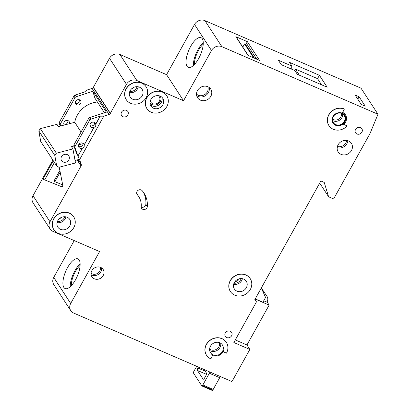 <?xml version="1.0" encoding="UTF-8"?>
<svg xmlns="http://www.w3.org/2000/svg" width="411" height="411" viewBox="0 0 411 411"><rect width="100%" height="100%" fill="white"/><g stroke="black" fill="none" stroke-linecap="round" stroke-linejoin="round"><path stroke-width="0.62" d="M67.229 154.598A4.336 3.869 -33.1 0 1 68.812 155.923A4.336 3.869 -33.1 0 1 68.175 160.788A4.336 3.869 -33.1 0 1 63.124 161.975A4.336 3.869 -33.1 0 1 61.547 160.65A4.336 3.869 -33.1 0 1 62.184 155.784A4.336 3.869 -33.1 0 1 67.229 154.598M72.937 148.905L75.496 162.962L58.927 167.277L56.723 166.008L40.725 141.441L38.804 130.898L54.802 155.466L56.369 153.221L72.937 148.905L71.483 146.67L73.939 146.028A1.973 1.757 -33.1 0 1 74.088 144.58L75.156 146.213L89.634 120.202A1.973 1.757 -33.1 0 1 90.857 119.2L100.145 116.179L103.808 116.159L109.054 114.453A1.973 1.757 -33.1 0 0 110.24 113.513L126.475 84.358A7.881 7.033 -33.1 0 1 136.868 80.541L183.537 100.736L211.495 50.502L194.526 24.444A7.881 7.033 -33.1 0 1 204.925 20.627L221.894 46.684A7.881 7.033 146.9 0 0 211.495 50.502M38.804 130.898L40.365 128.648L56.369 153.221M40.365 128.648L56.939 124.333L58.393 126.567L74.745 122.308L81.075 132.029M78.645 144.806L83.079 143.65M74.745 122.308A23.648 21.105 -33.1 0 1 97.412 102.005M79.421 159.329L75.043 160.47M56.723 166.008L54.802 155.466M80.13 263.877A16.157 6.273 -66.6 0 0 74.879 270.787A16.157 6.273 -66.6 0 0 70.24 286.734M80.104 265.429A14.082 5.466 -66.6 0 0 75.388 271.568A14.082 5.466 -66.6 0 0 71.35 285.65M220.275 376.512A3.94 1.531 113.4 0 1 219.715 377.704L213.186 389.438A3.94 1.531 113.4 0 1 212.79 390.08A0.986 0.38 113.4 0 1 212.256 390.45L201.924 385.98A0.986 0.38 -66.6 0 1 201.847 385.914L193.442 373.003A0.986 0.38 -66.6 0 1 193.576 371.965A3.94 1.531 -66.6 0 1 193.93 371.267L196.694 366.309M201.924 385.98A0.986 0.38 -66.6 0 0 202.459 385.605A3.94 1.531 -66.6 0 0 202.854 384.968L209.384 373.234A3.94 1.531 -66.6 0 0 209.944 372.042M205.223 371.195L197.891 368.025L198.431 367.059M204.133 369.525L206.43 373.049A1.973 0.765 -66.6 0 1 205.978 375.469L204.488 378.151A1.973 0.765 -66.6 0 1 203.219 379.214A1.973 0.765 -66.6 0 1 203.07 379.081L197.444 370.445A1.973 0.765 -66.6 0 1 197.891 368.025M203.255 42.672A16.157 6.273 -66.6 0 0 197.999 49.582A16.157 6.273 -66.6 0 0 193.36 65.529M203.224 44.224A14.082 5.466 -66.6 0 0 198.508 50.368A14.082 5.466 -66.6 0 0 194.475 64.45M158.297 95.655A5.024 4.485 -33.1 0 1 159.268 96.688A5.024 4.485 -33.1 0 1 158.528 102.334A5.024 4.485 -33.1 0 1 152.676 103.706A5.024 4.485 -33.1 0 1 150.847 102.175A5.024 4.485 -33.1 0 1 150.292 100.87M239.202 278.792A4.238 3.781 -33.1 0 1 235 281.525M143.208 191.978A26.011 23.216 -33.1 0 1 145.864 204.308A3.154 2.815 -33.1 0 1 141.322 207.077A3.154 2.815 -33.1 0 1 141.214 207.031M138.687 196.509A19.702 17.591 -33.1 0 0 137.274 194.655A3.154 2.815 -33.1 0 1 137.048 194.362A3.154 2.815 -33.1 0 1 137.983 190.401A3.154 2.815 -33.1 0 1 142.103 190.622A26.011 23.216 -33.1 0 1 143.973 193.072A26.011 23.216 -33.1 0 1 147.318 206.543A3.154 2.815 -33.1 0 1 142.776 209.312A3.154 2.815 -33.1 0 1 141.625 208.351A3.154 2.815 -33.1 0 1 141.22 206.718A19.702 17.591 -33.1 0 0 138.687 196.509L137.233 194.28A19.702 17.591 -33.1 0 0 136.688 193.499M250.191 278.596A11.821 10.552 146.9 0 0 250.145 278.519A11.821 10.552 146.9 0 0 245.835 274.918A11.821 10.552 146.9 0 0 232.066 278.144A11.821 10.552 146.9 0 0 230.33 291.425A11.821 10.552 146.9 0 0 230.376 291.497M234.738 295.175A11.821 10.552 -33.1 0 1 230.427 291.574A11.821 10.552 -33.1 0 1 232.164 278.293A11.821 10.552 -33.1 0 1 245.927 275.067A11.821 10.552 -33.1 0 1 250.242 278.668A11.821 10.552 -33.1 0 1 248.501 291.949A11.821 10.552 -33.1 0 1 234.738 295.175M226.317 342.291A11.821 10.552 146.9 0 0 226.271 342.219A11.821 10.552 146.9 0 0 221.961 338.618A11.821 10.552 146.9 0 0 208.197 341.844A11.821 10.552 146.9 0 0 206.456 355.125A11.821 10.552 146.9 0 0 206.507 355.196M222.058 338.767A11.821 10.552 -33.1 0 1 226.369 342.368A11.821 10.552 -33.1 0 1 226.461 353.147L224.627 352.355A1.973 1.757 146.9 0 1 223.738 350.306A7.881 7.033 146.9 0 1 211.47 354.811A1.973 1.757 146.9 0 1 211.891 357.031L210.864 358.875A11.821 10.552 -33.1 0 1 206.553 355.274A11.821 10.552 -33.1 0 1 208.29 341.993A11.821 10.552 -33.1 0 1 222.058 338.767M166.712 95.66A11.821 10.552 146.9 0 0 166.661 95.583A11.821 10.552 146.9 0 0 162.35 91.982A11.821 10.552 146.9 0 0 148.587 95.208A11.821 10.552 146.9 0 0 146.845 108.489A11.821 10.552 146.9 0 0 146.897 108.561M151.253 112.239A11.821 10.552 -33.1 0 1 146.943 108.638A11.821 10.552 -33.1 0 1 148.684 95.357A11.821 10.552 -33.1 0 1 162.448 92.131A11.821 10.552 -33.1 0 1 166.758 95.732A11.821 10.552 -33.1 0 1 165.022 109.013A11.821 10.552 -33.1 0 1 151.253 112.239M146.044 86.716A11.821 10.552 146.9 0 0 145.992 86.639A11.821 10.552 146.9 0 0 141.682 83.037A11.821 10.552 146.9 0 0 127.919 86.264A11.821 10.552 146.9 0 0 126.182 99.544A11.821 10.552 146.9 0 0 126.228 99.616M130.59 103.295A11.821 10.552 -33.1 0 1 126.275 99.693A11.821 10.552 -33.1 0 1 128.016 86.413A11.821 10.552 -33.1 0 1 141.78 83.186A11.821 10.552 -33.1 0 1 146.09 86.788A11.821 10.552 -33.1 0 1 144.353 100.068A11.821 10.552 -33.1 0 1 130.59 103.295M73.661 216.756A11.821 10.552 146.9 0 0 73.615 216.684A11.821 10.552 146.9 0 0 69.305 213.078A11.821 10.552 146.9 0 0 55.536 216.304A11.821 10.552 146.9 0 0 53.8 229.585A11.821 10.552 146.9 0 0 53.846 229.662M58.208 233.34A11.821 10.552 -33.1 0 1 53.898 229.734A11.821 10.552 -33.1 0 1 55.634 216.453A11.821 10.552 -33.1 0 1 69.402 213.227A11.821 10.552 -33.1 0 1 73.713 216.833A11.821 10.552 -33.1 0 1 71.971 230.109A11.821 10.552 -33.1 0 1 58.208 233.34M342.245 113.169A7.095 6.329 -33.1 0 1 344.829 115.332A7.095 6.329 -33.1 0 1 343.786 123.3A7.095 6.329 -33.1 0 1 335.53 125.237A7.095 6.329 -33.1 0 1 332.941 123.074A7.095 6.329 -33.1 0 1 333.984 115.106A7.095 6.329 -33.1 0 1 342.245 113.169M332.895 123.002A7.095 6.329 146.9 0 0 335.433 125.088A7.095 6.329 146.9 0 0 343.658 123.187A7.095 6.329 146.9 0 0 344.783 115.26M342.373 112.29A7.881 7.033 -33.1 0 1 342.522 112.352A7.881 7.033 -33.1 0 1 345.394 114.756A7.881 7.033 -33.1 0 1 345.44 114.828M328.882 125.509L328.98 125.658A11.821 10.552 -33.1 0 0 346.396 126.686A0.786 0.704 146.9 0 0 346.268 125.519L343.668 124.394A7.881 7.033 146.9 0 0 345.492 114.905A7.881 7.033 146.9 0 0 342.615 112.501A7.881 7.033 146.9 0 0 341.993 112.265A0.786 0.704 146.9 0 0 342.974 111.859L344.387 109.002A11.821 10.552 146.9 0 0 330.619 112.229A11.821 10.552 146.9 0 0 328.882 125.509A11.821 10.552 146.9 0 0 328.928 125.581M190.663 46.407A16.157 6.273 113.4 0 1 201.056 37.684A16.157 6.273 113.4 0 1 198.616 58.619A16.157 6.273 113.4 0 1 188.223 67.342A16.157 6.273 113.4 0 1 190.663 46.407M67.543 267.612A16.157 6.273 113.4 0 1 77.936 258.889A16.157 6.273 113.4 0 1 75.496 279.824A16.157 6.273 113.4 0 1 65.102 288.548A16.157 6.273 113.4 0 1 67.543 267.612M63.803 123.814A2.954 2.641 -33.1 0 0 64.173 124.009A2.954 2.641 -33.1 0 0 66.731 123.87L66.608 123.932M68.365 120.777L66.685 123.793M69.361 123.711A2.954 2.641 146.9 0 0 69.115 121.522A2.954 2.641 146.9 0 0 68.036 120.618A2.954 2.641 146.9 0 0 64.594 121.425A2.954 2.641 146.9 0 0 64.162 124.749A2.954 2.641 146.9 0 0 64.363 125.016M79.929 100.001L78.296 103.089A2.954 2.641 -33.1 0 1 75.737 103.228A2.954 2.641 -33.1 0 1 75.372 103.033M76.806 104.867A2.954 2.641 146.9 0 0 80.248 104.06A2.954 2.641 146.9 0 0 80.679 100.741A2.954 2.641 146.9 0 0 79.6 99.842A2.954 2.641 146.9 0 0 76.163 100.649A2.954 2.641 146.9 0 0 75.727 103.968A2.954 2.641 146.9 0 0 76.806 104.867M67.163 217.249A7.095 6.329 -33.1 0 1 69.747 219.412A7.095 6.329 -33.1 0 1 68.704 227.381A7.095 6.329 -33.1 0 1 60.448 229.317A7.095 6.329 -33.1 0 1 57.859 227.155A7.095 6.329 -33.1 0 1 58.901 219.186A7.095 6.329 -33.1 0 1 67.163 217.249M139.54 87.209A7.095 6.329 -33.1 0 1 142.129 89.372A7.095 6.329 -33.1 0 1 141.086 97.34A7.095 6.329 -33.1 0 1 132.825 99.272A7.095 6.329 -33.1 0 1 130.241 97.114A7.095 6.329 -33.1 0 1 131.284 89.146A7.095 6.329 -33.1 0 1 139.54 87.209M103.808 116.159L79.575 159.694L77.977 156.01L82.441 147.991A2.954 2.641 -33.1 0 1 79.878 148.13A2.954 2.641 -33.1 0 1 78.804 147.23A2.954 2.641 -33.1 0 1 79.236 143.912A2.954 2.641 -33.1 0 1 82.678 143.105A2.954 2.641 -33.1 0 1 83.757 144.004A2.954 2.641 -33.1 0 1 84.116 144.975L94.006 127.21A2.954 2.641 -33.1 0 1 91.448 127.353A2.954 2.641 -33.1 0 1 90.369 126.449A2.954 2.641 -33.1 0 1 90.805 123.13A2.954 2.641 -33.1 0 1 94.242 122.324A2.954 2.641 -33.1 0 1 95.321 123.223A2.954 2.641 -33.1 0 1 95.686 124.194L100.145 116.179M82.441 147.991L82.488 148.068C83.895 147.636 84.455 146.635 84.168 145.052L84.116 144.975M83.048 143.3A2.954 2.641 -33.1 0 1 81.84 146.059A2.954 2.641 -33.1 0 1 78.814 146.496A2.954 2.641 -33.1 0 1 78.444 146.295M84.168 145.052L94.052 127.287C95.46 126.86 96.02 125.853 95.732 124.271L95.686 124.194M94.612 122.519A2.954 2.641 -33.1 0 1 93.405 125.278A2.954 2.641 -33.1 0 1 90.379 125.715A2.954 2.641 -33.1 0 1 90.009 125.519M243.692 279.09A7.095 6.329 -33.1 0 1 246.276 281.252A7.095 6.329 -33.1 0 1 245.233 289.221A7.095 6.329 -33.1 0 1 236.977 291.152A7.095 6.329 -33.1 0 1 234.388 288.995A7.095 6.329 -33.1 0 1 235.431 281.026A7.095 6.329 -33.1 0 1 243.692 279.09M207.879 86.731A7.881 7.033 -33.1 0 1 210.751 89.13A7.881 7.033 -33.1 0 1 209.589 97.988A7.881 7.033 -33.1 0 1 200.414 100.135A7.881 7.033 -33.1 0 1 197.542 97.736A7.881 7.033 -33.1 0 1 198.698 88.884A7.881 7.033 -33.1 0 1 207.879 86.731M100.69 267.417A6.699 5.98 -33.1 0 1 103.13 269.462A6.699 5.98 -33.1 0 1 102.144 276.983A6.699 5.98 -33.1 0 1 94.345 278.812A6.699 5.98 -33.1 0 1 91.905 276.773A6.699 5.98 -33.1 0 1 92.886 269.246A6.699 5.98 -33.1 0 1 100.69 267.417M160.208 96.153A7.095 6.329 -33.1 0 1 162.797 98.316A7.095 6.329 -33.1 0 1 161.754 106.279A7.095 6.329 -33.1 0 1 153.493 108.216A7.095 6.329 -33.1 0 1 150.904 106.059A7.095 6.329 -33.1 0 1 151.952 98.09A7.095 6.329 -33.1 0 1 160.208 96.153A6.108 5.451 146.9 0 1 159.252 102.986A6.108 5.451 146.9 0 1 152.168 104.625A6.108 5.451 146.9 0 1 149.974 102.822M348.528 140.947A7.881 7.033 -33.1 0 1 351.4 143.347A7.881 7.033 -33.1 0 1 350.244 152.198A7.881 7.033 -33.1 0 1 341.063 154.351A7.881 7.033 -33.1 0 1 338.191 151.947A7.881 7.033 -33.1 0 1 339.352 143.095A7.881 7.033 -33.1 0 1 348.528 140.947M341.865 113.523A6.504 5.805 -33.1 0 1 344.238 115.506A6.504 5.805 -33.1 0 1 343.283 122.812A6.504 5.805 -33.1 0 1 335.71 124.584A6.504 5.805 -33.1 0 1 333.342 122.601A6.504 5.805 -33.1 0 1 334.297 115.301A6.504 5.805 -33.1 0 1 341.865 113.523M219.818 342.784A7.095 6.329 -33.1 0 1 222.408 344.947A7.095 6.329 -33.1 0 1 221.365 352.915A7.095 6.329 -33.1 0 1 213.104 354.852A7.095 6.329 -33.1 0 1 210.514 352.689A7.095 6.329 -33.1 0 1 211.557 344.721A7.095 6.329 -33.1 0 1 219.818 342.784M126.48 110.354A3.745 3.339 -33.1 0 1 127.847 111.494A3.745 3.339 -33.1 0 1 127.297 115.702A3.745 3.339 -33.1 0 1 122.935 116.719A3.745 3.339 -33.1 0 1 121.569 115.578A3.745 3.339 -33.1 0 1 122.124 111.376A3.745 3.339 -33.1 0 1 126.48 110.354M226.692 337.544A3.745 3.339 146.9 0 0 231.054 336.522A3.745 3.339 146.9 0 0 231.604 332.319A3.745 3.339 146.9 0 0 230.237 331.179A3.745 3.339 146.9 0 0 225.88 332.201A3.745 3.339 146.9 0 0 225.326 336.404A3.745 3.339 146.9 0 0 226.692 337.544M356.954 133.986A3.745 3.339 146.9 0 0 361.31 132.964A3.745 3.339 146.9 0 0 361.86 128.756A3.745 3.339 146.9 0 0 360.493 127.616A3.745 3.339 146.9 0 0 356.137 128.638A3.745 3.339 146.9 0 0 355.587 132.845A3.745 3.339 146.9 0 0 356.954 133.986M53.733 277.404L70.697 303.462A7.881 7.033 146.9 0 0 70.759 310.649L53.795 284.592A7.881 7.033 -33.1 0 1 53.733 277.404L74.227 240.579M70.697 303.462L99.59 251.558L52.927 231.362A7.881 7.033 -33.1 0 1 50.05 228.958L33.08 202.9A7.881 7.033 -33.1 0 1 33.019 195.713L52.86 160.074M60.206 126.095L59.297 123.557A1.973 1.757 -33.1 0 1 59.446 122.093L73.929 96.082A1.973 1.757 -33.1 0 1 75.151 95.08L84.44 92.054L86.839 90.101L92.085 88.396L109.054 114.453M194.526 24.444L166.568 74.679L119.904 54.483A7.881 7.033 -33.1 0 0 109.506 58.3L93.271 87.456A1.973 1.757 -33.1 0 1 92.085 88.396M319.691 183.09L328.615 196.787L333.614 198.955L369.987 133.596L377.981 114.232L361.012 88.175L204.925 20.627M223.861 351.677A1.973 1.757 -33.1 0 1 223.553 350.814M346.499 125.689A0.786 0.704 -33.1 0 0 346.17 125.37L343.75 124.322M70.759 310.649A7.881 7.033 146.9 0 0 73.636 313.054L231.619 381.423L232.595 380.447L249.852 349.437L233.854 342.517L256.053 302.63A1.973 1.757 -33.1 0 0 255.318 300.236L254.65 299.948L320.878 180.963L324.207 182.407L328.615 196.787M377.981 114.232L221.894 46.684M78.167 159.653L81.255 164.4L79.575 159.694M81.255 164.4A1.973 1.757 -33.1 0 1 81.142 165.797L49.988 221.77A7.881 7.033 -33.1 0 0 50.05 228.958M263.728 300.765L266.934 302.152L267.088 301.874A5.913 5.276 -33.1 0 0 267.042 296.485A5.913 5.276 -33.1 0 0 267.011 296.439L261.334 287.941M255.231 298.905L262.917 302.234L265.563 297.477L261.319 287.972M255.159 299.033L269.143 305.09L246.944 344.973L235.292 339.928M267.073 301.905L269.143 305.09M249.852 349.437L246.944 344.973M242.793 47.095L244.576 43.9L253.674 57.869M244.576 43.9L245.239 44.188A1.973 0.452 29.1 0 1 245.408 44.265L246.805 43.931L256.747 59.199M245.84 44.373L247.35 41.66L259.567 60.422L248.064 55.444L235.847 36.682A0.986 0.879 -33.1 0 1 236.207 36.985L248.295 55.542M361.233 104.42L355.125 95.039L359.122 96.77L365.23 106.151L361.233 104.42M297.338 74.309L327.171 87.219L319.414 75.305L289.58 62.395L292 66.12L278.334 60.201L281.247 64.671L294.913 70.584L297.338 74.309M247.35 41.66L235.847 36.682M59.22 167.2L62.76 185.176A0.986 0.38 113.4 0 1 62.487 186.26A0.986 0.38 113.4 0 1 61.856 186.794L43.011 179.217L53.291 160.742M77.114 159.93L81.049 165.967M77.977 156.01L75.008 147.683A1.973 1.757 -33.1 0 1 75.156 146.213M76.729 153.863L73.939 146.044L75.008 147.683M59.446 122.093L60.515 123.732A1.973 1.757 146.9 0 0 60.366 125.196L60.648 125.982M104.44 112.794L94.936 98.208L92.824 91.309L76.215 96.719A1.973 1.757 146.9 0 0 74.992 97.715L60.515 123.732M92.824 91.309L106.403 112.157L89.793 117.561L90.857 119.2M89.793 117.561A1.973 1.757 -33.1 0 0 88.571 118.563L74.088 144.58M166.568 74.679L183.537 100.736M93.271 87.456L110.24 113.513M93.441 87.528L110.41 113.59M93.369 87.291L110.338 113.349M77.289 159.884L81.142 165.797M260.944 288.645L261.55 288.332M328.98 125.658A11.821 10.552 -33.1 0 1 330.716 112.378A11.821 10.552 -33.1 0 1 344.485 109.151M95.732 124.271L100.197 116.251M78.023 156.082L82.488 148.068M54.406 162.458L44.701 179.895M59.919 170.765A0.786 0.308 -66.6 0 0 59.436 171.197L54.309 180.403A0.786 0.308 -66.6 0 0 54.19 181.426L61.727 184.457A0.786 0.308 -66.6 0 0 62.431 183.512M60.181 172.086L55.31 180.84A0.786 0.308 -66.6 0 0 55.131 181.806M290.567 68.704A0.986 0.879 -33.1 0 1 290.603 68.632L292 66.12M321.53 84.779L317.549 78.655L319.414 75.305M294.605 70.451L295.381 69.063L299.367 75.187M317.549 78.655L295.381 69.063M357.801 99.149L359.122 96.77M203.419 379.235L203.07 379.081M206.435 374.339L197.444 370.445M202.459 385.605L212.79 390.08M213.186 389.438L202.854 384.968M219.715 377.704L209.384 373.234M129.825 91.386A6.108 5.451 146.9 0 0 137.058 86.675M138.312 86.819A7.095 6.329 -33.1 0 1 129.45 92.593M332.52 119.072A5.518 4.927 146.9 0 0 333.511 119.652A5.518 4.927 146.9 0 0 339.322 118.717A5.518 4.927 146.9 0 0 341.341 113.328M342.61 113.914A6.504 5.805 -33.1 0 1 339.907 119.935A6.504 5.805 -33.1 0 1 333.285 120.865A6.504 5.805 -33.1 0 1 332.54 120.474M209.6 349.042A6.108 5.451 146.9 0 0 210.807 349.771A6.108 5.451 146.9 0 0 217.296 348.687A6.108 5.451 146.9 0 0 219.438 342.635M220.733 343.277A7.095 6.329 -33.1 0 1 217.861 349.925A7.095 6.329 -33.1 0 1 210.581 350.979A7.095 6.329 -33.1 0 1 209.667 350.485M91.047 273.223A5.713 5.102 146.9 0 0 92.146 273.88A5.713 5.102 146.9 0 0 98.203 272.878A5.713 5.102 146.9 0 0 100.233 267.242M101.517 267.859A6.699 5.98 -33.1 0 1 98.779 274.111A6.699 5.98 -33.1 0 1 91.92 275.093A6.699 5.98 -33.1 0 1 91.093 274.651M161.867 97.222A7.095 6.329 -33.1 0 1 159.622 104.451A7.095 6.329 -33.1 0 1 151.942 105.838A7.095 6.329 -33.1 0 1 150.282 104.764M57.448 221.426A6.108 5.451 146.9 0 0 64.676 216.715M65.935 216.859A7.095 6.329 -33.1 0 1 57.067 222.634M337.431 146.455A6.895 6.155 146.9 0 0 346.684 140.428M347.886 140.706A7.881 7.033 -33.1 0 1 337.195 147.667M234.003 283.2A6.108 5.451 146.9 0 0 241.139 278.555M242.398 278.689A7.095 6.329 -33.1 0 1 233.612 284.412M196.504 94.078A6.895 6.155 146.9 0 0 198.215 95.203A6.895 6.155 146.9 0 0 205.736 93.811A6.895 6.155 146.9 0 0 207.822 86.706M209.199 87.492A7.881 7.033 -33.1 0 1 206.24 95.116A7.881 7.033 -33.1 0 1 197.989 96.415A7.881 7.033 -33.1 0 1 196.669 95.655M254.507 58.234L245.408 44.265M33.019 195.713L49.988 221.77M59.297 123.557L60.366 125.196M75.151 95.08L76.215 96.719M73.929 96.082L74.992 97.715M133.673 87.409A3.134 2.795 -33.1 0 1 131.864 88.586M61.29 217.45A3.134 2.795 -33.1 0 1 59.487 218.626M88.571 118.563L89.634 120.202M109.506 58.3L126.475 84.358M119.904 54.483L136.868 80.541M254.871 299.547L255.318 300.236M137.274 194.655L136.868 194.033M147.318 206.543L145.864 204.308M60.057 171.469L59.436 171.197M55.31 180.84L54.309 180.403M291.44 69.084L290.757 68.36M290.983 68.473L291.07 68.514A0.986 0.879 146.9 0 1 291.43 68.812A0.986 0.986 0 0 0 291.039 68.467L290.767 68.334M255.026 299.28L256.038 300.837M291.671 69.182L291.43 68.812"/></g></svg>
